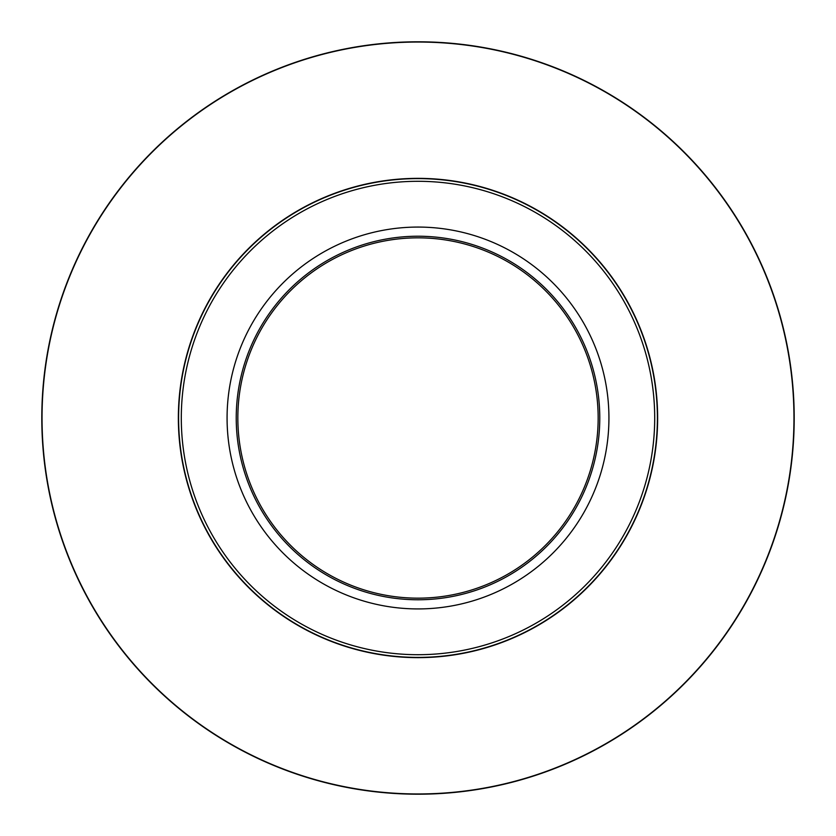<?xml version="1.0" encoding="UTF-8"?>
<svg xmlns="http://www.w3.org/2000/svg" width="836" height="836" viewBox="0 0 836 836"><rect width="100%" height="100%" fill="white"/><g stroke="black" fill="none" stroke-linecap="round" stroke-linejoin="round"><path stroke-width="1.25" d="M608.932 418A190.932 190.932 0 0 1 322.539 583.35A190.932 190.932 0 0 1 322.539 252.65A190.932 190.932 0 0 1 608.932 418M236.233 418A181.767 181.767 0 0 1 508.884 260.581A181.767 181.767 0 0 1 508.884 575.419A181.767 181.767 0 0 1 236.233 418M598.158 418A180.158 180.158 0 0 0 418 237.842A180.158 180.158 0 0 0 237.842 418A180.158 180.158 0 0 0 418 598.158A180.158 180.158 0 0 0 598.158 418M657.399 418A239.399 239.399 0 0 1 418 657.399A239.399 239.399 0 0 1 178.601 418A239.399 239.399 0 0 1 418 178.601A239.399 239.399 0 0 1 657.399 418A239.399 239.399 0 0 1 418 657.399A239.399 239.399 0 0 1 178.601 418A239.399 239.399 0 0 1 418 178.601A239.399 239.399 0 0 1 657.399 418M41.8 418A376.2 376.2 0 0 1 606.1 92.2A376.2 376.2 0 0 1 606.1 743.8A376.2 376.2 0 0 1 41.8 418A376.2 376.2 0 0 1 606.1 92.2A376.2 376.2 0 0 1 606.1 743.8A376.2 376.2 0 0 1 41.8 418M657.639 418A239.639 239.639 0 0 1 298.18 625.537A239.639 239.639 0 0 1 298.18 210.463A239.639 239.639 0 0 1 657.639 418M793.96 418A375.96 375.96 0 0 0 418 42.04A375.96 375.96 0 0 0 42.04 418A375.96 375.96 0 0 0 418 793.96A375.96 375.96 0 0 0 793.96 418M181.297 418A236.703 236.703 0 0 0 418 654.703A236.703 236.703 0 0 0 654.703 418A236.703 236.703 0 0 0 418 181.297A236.703 236.703 0 0 0 181.297 418"/></g></svg>
